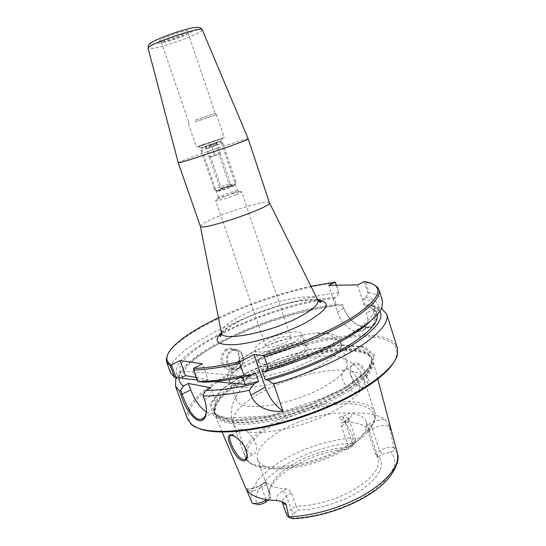 <?xml version="1.0" encoding="UTF-8"?>
<svg xmlns="http://www.w3.org/2000/svg" width="546" height="546" viewBox="0 0 546 546"><rect width="100%" height="100%" fill="white"/><g stroke="black" fill="none" stroke-linecap="round" stroke-linejoin="round"><path stroke-width="0.41" stroke-dasharray="2.73 2.05" d="M233.238 193.175C225.826 195.959 220.891 197.42 218.427 197.55L218.339 197.481C217.574 196.594 237.722 189.735 237.653 190.909L233.238 193.175M235.756 194.847C228.214 197.898 216.639 201.29 215.813 200.71L215.704 200.621C215.738 200.143 217.765 199.099 221.778 197.488C229.695 194.301 241.707 190.841 241.653 191.782L235.756 194.847M270.905 341.127C267.165 343.134 265.417 344.785 265.67 346.082C266.428 350.546 292.943 341.523 290.82 337.524C290.308 334.93 278.276 337.148 270.905 341.127M269.431 202.723C269.123 199.686 237.462 208.429 216.701 217.076C205.89 221.56 200.45 224.611 200.375 226.235M218.468 317.738C248.13 303.849 278.951 293.352 310.927 286.268M248.225 138.909C248.225 138.029 216.83 148.15 195.598 155.822C184.63 159.78 178.842 162.087 178.235 162.735M167.288 39.728C175.73 37.497 187.626 32.746 188.418 31.272C191.277 27.73 155.521 39.899 159.951 40.964C160.899 41.189 163.35 40.779 167.288 39.728M216.161 142.834L201.276 147.693L216.161 142.834M168.345 41.209C176.208 39.114 187.305 34.698 188.036 33.354L188.104 33.094C188.227 30.992 159.93 40.622 161.309 42.219L161.52 42.376C162.401 42.581 164.674 42.192 168.345 41.209M195.366 120.236L215.185 113.363L195.366 120.236M195.448 121.84L216.516 114.551L195.448 121.84M203.208 144.506L224.29 137.592C225.191 137.681 195.741 147.707 196.403 147.092L203.208 144.506M203.624 144.383L223.137 137.926C227.907 136.746 193.011 148.621 197.515 146.649L203.624 144.383M292.431 342.963C299.174 339.25 302.286 336.247 301.767 333.94C300.723 329.101 278.412 333.244 264.708 340.602C257.657 344.355 254.361 347.461 254.811 349.931C255.514 354.757 278.521 350.628 292.431 342.963M182.071 377.375L179.695 370.85C176.495 347.884 274.638 304.136 334.186 298.389L336.493 305.494L338.998 304.19L342.56 304.736L343.796 308.565C348.764 319.642 355.787 325.75 364.851 326.89L369.806 326.883C375.027 325.17 376.092 319.294 373 309.254L371.73 305.248L368.086 304.682L365.533 306.047L363.158 298.607L365.724 297.256L368.011 293.53L364.216 281.572L365.711 282.214L369.021 292.649L368.011 293.53M197.133 379.88L214.653 381.552M255.589 372.898L242.158 375.969L242.581 377.184M242.158 375.969L179.695 370.85M206.292 411.991L211.466 413.547C216.359 412.148 217.008 405.808 213.425 394.54L210.974 387.721M196.26 377.47L208.026 379.511L202.402 363.827M182.473 378.487C178.992 354.784 276.883 310.756 336.493 305.494M178.986 377.968L179.709 374.727C189.196 348.669 281.64 309.35 338.998 304.19M203.051 394.806L204.661 399.269L206.484 410.005M208.026 379.511L203.01 382.152M193.516 368.407L198.335 381.75M373.211 284.241L365.711 282.214M357.603 284.944L366.482 312.776C369.205 323.061 367.554 329.293 361.527 331.463L356.49 331.497C348.198 329.88 341.837 323.355 337.414 311.923L328.767 285.333M336.247 285.23L338.936 293.536L336.438 285.224M338.936 293.536L336.698 297.092L334.186 298.389M335.633 282.739C276.815 289.476 182.125 328.364 167.881 354.142M371.73 305.248L373.239 305.514L374.331 308.968C377.928 321.096 375.948 327.3 368.386 327.593L365.69 327.457C356.169 326.235 348.819 319.84 343.652 308.258L342.56 304.736M368.086 304.682L376.406 307.767L379.818 311.049M373.239 305.514L381.401 308.367M227.47 349.959C223.853 351.856 222.222 355.787 222.591 361.745C223.976 366.775 226.87 369.198 231.265 369C241.871 368.243 242.144 347.556 229.73 349.208L227.47 349.959L226.672 349.071C229.47 346.751 237.872 348.914 239.162 354.531C240.595 360.742 238.759 365.527 233.661 368.891C228.283 371.068 224.297 369.308 221.69 363.616C219.205 358.51 223.287 349.89 226.672 349.071M366.639 377.423C365.26 371.157 358.763 362.114 354.45 364.257C343.693 366.878 355.582 390.431 364.544 387.414C367.383 386.036 368.086 382.705 366.639 377.423L368.059 377.211C370.12 384.35 367.39 390.103 361.397 387.53C356.408 385.101 352.771 380.855 350.464 374.795C349.447 368.666 350.846 364.714 354.661 362.947C357.261 362.769 359.875 363.95 362.496 366.482C365.165 370.154 367.021 373.73 368.059 377.211M248.949 378.207C292.581 353.822 363.725 341.387 372.447 359.575L373.007 361.002C374.672 368.297 366.885 378.835 350.409 389.933C336.95 398.43 320.925 405.978 302.341 412.585C283.592 418.693 266.291 422.481 250.443 423.962C230.617 425.225 218.018 421.628 214.885 414.83L214.455 413.356C214.052 402.771 225.553 391.052 248.949 378.207M376.105 454.559L378.747 456.756C385.237 465.547 379.777 476.405 362.353 489.339C345.209 501.112 318.618 509.759 298.532 510.135L296.007 506.067C313.759 506.203 337.749 499.365 354.989 489.148C372.754 477.9 380.514 467.622 378.255 458.306L375.266 453.671L378.747 456.756L382.575 454.197L390.786 451.767C394.465 451.283 395.475 449.89 393.816 447.597L390.472 431.183L390.322 428.18L388.841 425.034L384.937 419.471C377.477 414.353 366.032 412.216 350.6 413.049L342.772 416.079C340.52 416.38 339.346 417.035 339.243 418.038L344.526 421.86C348.198 426.522 351.058 431.811 353.091 437.728L353.528 438.493C350.901 440.834 350.839 442.349 353.344 443.038L353.822 444.519L351.651 446.785L347.898 449.201L348.471 447.201C328.269 448.519 309.125 454.586 291.038 465.41C277.709 473.901 270.529 482.384 269.506 490.847L270.093 495.126L270.939 496.935L269.676 499.474L268.762 494.198C269.233 475.252 313.793 450.846 347.898 449.201M351.685 371.13C354.723 373.962 356.995 377.668 358.504 382.255C360.237 387.742 359.718 390.984 356.954 391.967C349.727 394.465 336.452 375.825 344.035 370.202L345.83 369.233C347.652 368.803 349.611 369.437 351.685 371.13C358.463 372.515 362.564 375.184 363.977 379.122C367.103 388.015 351.515 403.405 324.699 415.69C297.959 427.989 264.762 434.698 247.249 431.811C244.901 430.03 243.004 429.211 241.55 429.374L240.308 430.016C237.128 433.196 246.929 456.033 253.48 454.122C256.647 452.948 257.384 449.331 255.699 443.263C253.781 438.458 250.962 434.636 247.249 431.811M234.514 436.22L237.476 438.145C241.496 441.496 244.335 445.12 245.993 449.024L247.236 454.163M176.344 377.736C182.685 366.209 198.539 354.033 223.908 341.216C259.582 323.191 307.33 308.47 342.588 304.961M187.585 419.212C182.896 406.415 203.672 386.916 234.323 370.782C292.902 338.738 388.588 321.915 397.304 347.816M394.157 361.732L396.669 355.623C403.412 321.614 297.734 337.046 235.155 371.765C200.048 390.165 178.542 413.213 192.854 425.006L198.567 428.317M245.618 373.327L221.792 389.052L209.848 404.163L213.493 415.704L234.016 420.707L268.475 417.199L309.118 405.419L345.557 388.274L368.898 370.229L374.959 355.507L364.441 346.751L341.182 344.854L310.224 349.46C287.428 355.419 265.895 363.37 245.618 373.327M268.639 352.061C262.619 355.31 259.336 358.183 258.79 360.681L258.872 361.657C260.305 370.413 309.916 353.528 305.712 345.714L305.18 344.888C301.849 341.025 281.299 345.161 268.639 352.061M268.257 353.467C281.743 346.103 303.644 341.7 307.255 345.843C316.926 353.801 254.921 374.911 257.726 362.701C258.319 360.012 261.834 356.934 268.257 353.467M279.286 431.531C309.944 412.523 361.862 405.944 366.475 422.276C367.554 425.6 366.584 429.47 363.561 433.879C351.276 454.368 289.066 475.546 266.83 466.81C261.746 465.158 258.62 462.687 257.439 459.391C255.603 450.825 262.885 441.537 279.286 431.531M292.888 518.639L291.625 518.018C290.649 516.598 291.489 514.946 294.137 513.063L291.114 509.302L296.007 506.067L291.441 492.97C290.247 490.499 288.5 489.127 286.186 488.861C276.488 488.315 269.854 486.063 266.277 482.084L266.489 484.384L270.939 496.935L266.673 499.672M341.427 426.03L345.673 423.396L352.668 444.505L348.471 447.201L341.427 426.03C340.977 424.235 341.455 423.013 342.868 422.365L343.85 422.181C353.201 422.017 360.299 423.464 365.144 426.515C366.223 427.436 367.199 429.142 368.052 431.633L375.266 453.671L379.538 450.839C384.404 447.993 389.162 446.908 393.816 447.597M294.137 513.063L298.532 510.135M353.344 443.038C307.221 445.038 246.751 481.367 257.152 504.654L252.102 503.098M351.651 446.785L352.668 444.505L355.801 441.243L355.842 440.056L353.528 438.493M253.692 357.787C236.671 366.953 228.726 374.863 229.859 381.504L230.856 383.183C236.855 393.277 289.346 383.551 320.038 365.649C333.483 357.876 340.479 351.214 341.038 345.673L340.806 343.734C337.421 331.197 285.517 340.417 253.692 357.787M259.821 375.45C287.687 359.923 332.125 350.737 343.994 358.988L346.963 362.564C350.327 371.164 327.989 388.11 297.522 398.423C267.09 408.838 239.046 409.043 236.473 400.177L236.643 395.529C239.257 389.196 246.983 382.5 259.821 375.45M269.676 499.474L268.885 499.986M291.441 492.97L286.514 496.171L291.114 509.302C287.858 511.547 286.479 513.649 286.978 515.615M382.487 300.737C381.053 296.683 376.563 293.987 369.021 292.649M365.724 297.256C376.18 299.276 380.159 303.938 377.648 311.234C376.556 313.991 374.372 317.049 371.096 320.4M363.158 298.607C369.533 299.938 373.348 302.388 374.604 305.958C376.692 313.561 367.035 323.983 345.625 337.237C324.317 349.911 292.451 362.96 262.271 371.15M365.533 306.047C371.935 307.487 375.778 310.053 377.074 313.752L377.238 314.373M338.854 292.69C272.884 299.078 162.626 348.566 170.598 372.863M180.63 378.112C152.102 359.015 268.468 303.044 336.698 297.092M218.598 191.107L214.421 189.633L200.914 150.252L201.863 148.389L203.515 147.045L207.685 148.266L221.321 188.206L218.598 191.107C222.891 190.308 235.92 185.524 234.603 185.237L233.251 185.367L235.319 183.756L236.056 182.453L222.693 142.902L218.468 141.728L215.786 144.943L229.027 183.947L233.251 185.367C229.17 186.159 217.315 190.431 217.301 191.127L218.598 191.107M207.685 148.266L222.693 142.902M203.515 147.045L219.731 141.441L203.515 147.045M215.786 144.943L200.914 150.252M221.321 188.206C229.388 185.613 234.295 183.702 236.056 182.453M211.275 144.738C209.8 146.499 207.944 147.106 205.692 146.553L205.589 146.43C207.78 146.935 209.575 146.301 210.974 144.519C213.199 145.065 215.042 144.458 216.509 142.711L216.864 143.578L216.701 142.806C215.288 144.601 213.479 145.25 211.275 144.738L214.974 155.603L220.372 153.631L209.255 157.173L214.974 155.603M216.701 142.806L220.372 153.631M205.692 146.553L209.391 157.378M205.589 146.43L209.255 157.173M210.974 144.519L214.619 155.221M216.509 142.711L220.147 153.46M217.67 154.62L209.336 157.268L217.67 154.62M207.637 145.386L217.561 142.131L207.637 145.386M228.508 186.514L231.013 185.278C231.081 184.671 219.745 188.534 220.168 188.964L228.508 186.514M229.484 187.496C224.351 189.407 221.014 190.397 219.472 190.479C218.352 190.104 233.135 185.067 232.48 186.05L229.484 187.496M229.027 183.947C221.212 186.452 216.346 188.35 214.421 189.633M221.383 332.5C221.649 327.832 228.808 321.99 242.861 314.974C270.161 301.187 313.602 291.878 317.622 299.74M317.656 299.809C295.611 297.222 237.285 317.076 221.396 332.575M202.293 29.853C203.508 31.859 179.573 41.585 162.503 46.164C153.726 48.526 148.921 49.242 148.089 48.307M162.974 42.138C173.451 39.135 182.958 35.743 191.496 31.968C195.802 29.818 197.829 28.344 197.577 27.539C195.775 27.273 191.858 27.887 185.824 29.375C174.734 32.528 164.796 36.077 156.019 40.029C151.87 42.172 150.136 43.571 150.826 44.226C153.01 44.335 157.057 43.639 162.974 42.138M204.545 399.815L204.661 399.269L213.425 394.54M374.331 308.968L366.482 312.776M343.652 308.258L337.414 311.923M356.49 331.497L364.851 326.89L365.69 327.457M359.145 331.654L367.526 327.027L368.386 327.593M238.104 368.748L235.449 369.608C226.071 371.403 222.707 354.443 231.668 350.416L233.906 349.652C243.407 347.488 247.126 364.523 238.104 368.748M238.227 368.243C247.672 363.349 241.653 346.055 232.166 351.003C222.543 355.856 228.76 373.403 238.227 368.243M251.651 502.252C248.614 489.216 258.197 475.668 280.391 461.609C303.064 448.109 327.3 440.151 353.091 437.728M393.782 446.887L397.474 453.685M246.007 449.713L245.993 449.024M253.358 351.863C272.802 342.226 296.655 335.019 315.506 333.156L329.811 334.091L335.469 339.264L330.623 347.959L315.52 358.558L293.031 368.734C275.86 374.474 260.517 377.866 246.99 378.917L233.804 376.808L230.917 370.536L238.097 361.629L253.358 351.863M291.625 518.018C316.564 517.854 350.286 506.968 371.628 492.123C393.175 475.825 399.563 462.373 390.786 451.767M365.144 426.515L368.359 424.481C370.106 425.047 371.451 426.508 372.379 428.876L379.538 450.839L382.575 454.197M343.85 422.181L347.017 420.222L346.321 420.229C345.379 420.611 345.161 421.669 345.673 423.396C348.15 421.805 349.235 420.379 348.921 419.123C348.341 417.827 346.41 417.328 343.127 417.629L344.526 421.86M368.052 431.633L372.379 428.876C379.559 425.163 385.107 424.419 389.011 426.651L390.472 431.183M272.502 425.525C294.198 412.817 324.59 403.856 346.949 403.74C369.26 403.596 380.999 413.076 371.048 427.641C357.043 451.515 282.732 476.808 257.084 466.427C236.623 460.094 246.403 440.445 272.502 425.525M245.884 458.777C252.354 469.935 286.561 470.27 321.096 457.76C355.692 445.365 379.252 424.317 374.815 412.537C369.226 393.413 307.842 401.597 271.389 423.805C251.645 435.633 242.813 446.614 244.895 456.763L245.843 458.708M240.308 430.016C236.445 428.467 234.043 426.351 233.087 423.682C231.374 414.51 240.54 404.217 260.599 392.806C285.408 378.849 321.594 368.891 344.035 370.202M388.841 425.034L389.011 426.651L390.322 428.18M368.359 424.481C373.464 421.451 378.992 419.778 384.937 419.471M342.772 416.079L343.127 417.629L339.243 418.038M347.017 420.222C351.569 417.199 352.764 414.803 350.6 413.049M286.186 488.861L282.514 491.216C284.159 492.007 285.49 493.652 286.514 496.171C283.231 498.382 281.832 500.443 282.309 502.347M282.514 491.216C277.368 494.703 275.484 497.815 276.856 500.559M266.004 499.563L261.684 487.407C255.74 490.697 250.873 491.666 247.085 490.328M266.489 484.384L261.684 487.407C261.104 485.612 261.213 484.568 262.019 484.275L262.681 484.343C257.255 487.564 251.843 489.25 246.444 489.407M266.277 482.084L262.681 484.343M248.723 377.088C292.206 352.839 363.076 340.404 371.696 358.435L372.392 364.243C371 368.748 367.56 373.723 362.066 379.17C349.447 390.301 327.047 402.306 301.836 411.09C282.384 417.41 264.578 421.239 248.416 422.577C238.616 422.911 230.528 422.27 224.153 420.638C218.905 418.495 215.636 415.615 214.353 411.998C213.964 401.508 225.416 389.871 248.723 377.088M248.594 376.617C293.038 351.781 365.997 339.551 371.935 359.111C372.556 362.817 371.273 367.089 368.086 371.928C363.772 377.013 357.644 382.316 349.706 387.844C336.268 396.335 320.243 403.883 301.631 410.496C277.143 418.645 252.832 422.829 236.077 422.078C224.174 420.98 217.008 417.847 214.578 412.68C212.797 402.068 224.14 390.049 248.594 376.617M248.123 375.279C292.601 350.484 365.554 338.186 371.464 357.637C372.679 363.192 368.905 370.024 360.135 378.125C347.304 388.916 325.477 400.423 301.092 408.906C276.597 417.062 252.279 421.266 235.531 420.543C223.635 419.478 216.475 416.366 214.052 411.227C212.298 400.668 223.655 388.691 248.123 375.279M246.266 373.266L276.877 359.616L309.875 349.761L340.342 345.229L363.192 347.113L373.478 355.739L367.465 370.208L344.492 387.919L308.722 404.743L268.823 416.311L234.978 419.785L214.769 414.905L211.125 403.583L222.829 388.738L246.266 373.266M218.427 197.55L215.813 200.71M237.626 191.011L241.625 191.919M265.67 346.089L215.704 200.621M290.82 337.524L241.653 191.782M221.519 333.21C224.065 330.542 227.914 327.655 233.067 324.542C239.209 320.836 251.979 314.769 264.605 310.312C274.358 306.934 283.818 304.265 292.977 302.313C304.265 299.843 316.1 299.706 317.949 300.382M218.339 197.481L201.276 147.693M237.653 190.909L220.796 141.052M188.036 33.354L188.418 31.272M161.52 42.376L159.951 40.964M161.309 42.219L188.827 122.331M188.104 33.094L215.185 113.363M188.882 122.304L188.547 124.065M215.124 113.37L216.462 114.564M188.5 124.092L196.403 147.092M216.516 114.551L224.29 137.592M220.564 141.08L223.137 137.926M201.474 147.577L197.515 146.649M376.406 307.767L381.272 308.633M369.806 326.883L361.527 331.463M231.265 369L235.449 369.608L238.158 368.748C247.229 364.523 243.523 347.543 233.906 349.652L229.73 349.208M377.784 379.101L373.007 361.002M222.14 432.091L214.885 414.83M356.961 391.967L364.544 387.414M345.83 369.233L354.45 364.257M237.476 438.145L236.725 437.749M246.082 458.565L253.48 454.122M231.258 435.312L241.55 429.374M179.709 374.727L176.918 377.791M203.856 417.751L211.466 413.547M396.669 355.623L397.447 354.32M192.854 425.006L191.441 424.447M258.79 360.681L257.726 362.701M305.18 344.888L307.255 345.843M305.712 345.714L301.767 333.94M258.872 361.657L254.811 349.931M269.506 490.847L268.762 494.198M257.439 459.391L270.093 495.126M366.475 422.276L378.255 458.306M353.822 444.519L355.801 441.243M355.842 440.056L348.921 419.123L349.317 417.28C349.945 417.164 348.949 418.147 346.321 420.229L342.861 422.365M363.561 433.879L371.055 427.634L373.157 424.215C375.286 420.304 375.839 416.414 374.815 412.537L363.977 379.122C359.944 367.335 350.471 361.145 343.994 358.988M266.83 466.81L257.084 466.427L253.794 465.212C250.88 464.12 248.232 461.984 245.857 458.804M245.816 458.729L233.087 423.682C231.64 419.28 231.101 414.796 231.47 410.223C232.309 404.641 232.412 405.303 233.026 403.112L236.643 395.529M341.038 345.673C342.513 345.29 339.305 336.391 337.79 336.814L334.725 334.991L330.644 333.633L320.215 332.719C306.763 333.736 291.81 336.902 275.355 342.233L253.037 351.877C243.543 357.036 236.698 361.882 232.507 366.414C229.252 369.799 227.552 375.314 227.88 374.856C227.013 376.788 228.003 379.566 230.856 383.183M229.859 381.504L236.473 400.177M340.806 343.734L346.963 362.564M281.982 501.747L281.204 501.46M288.124 516.987L291.564 518.222M265.957 481.804L262.019 484.275C256.047 487.708 250.696 489.175 245.973 488.677M253.248 503.412L252.436 503.125M377.648 311.234L382.009 307.009M374.604 305.958L377.074 313.752M176.979 377.791L175.757 377.655M372.447 359.575L371.464 357.637L371.621 361.725C371.13 364.032 368.611 367.792 364.073 373.007C358.545 378.091 351.419 383.299 342.704 388.615L326.146 397.181L269.738 415.84L225.28 418.222L216.441 414.571L214.052 411.227L214.455 413.356M219.731 141.441L222.659 142.922M202.361 147.352L201.863 148.389M234.603 185.237L235.319 183.756M216.864 143.578L217.561 142.131M205.903 147.29L204.497 146.581M220.25 153.556L231.013 185.278M209.336 157.268L220.168 188.964M220.188 188.991L219.472 190.479M231.006 185.312L232.48 186.05M217.301 191.127L214.831 189.906"/><path stroke-width="0.82" d="M200.375 226.235L200.382 226.256C199.945 231.668 273.082 206.763 269.437 202.743L248.225 138.909C250.634 139.605 176.754 164.756 178.242 162.763L200.375 226.235L221.383 332.5M310.927 286.268L335.21 282.098L328.767 285.333L357.603 284.944L364.189 281.559C370.058 282.432 374.099 284.132 376.31 286.664C381.511 293.27 373.512 303.528 352.313 317.444C330.985 330.828 296.703 345.577 262.995 355.528L264.291 356.797C296.212 347.297 328.617 333.565 350.02 320.727C371.437 307.391 381.101 297.058 379.02 289.721L377.702 287.353L373.211 284.241M171.458 364.94L180.057 360.619L185.504 375.607L180.63 378.112L176.099 377.716L171.458 364.94C168.298 363.145 166.783 360.81 166.912 357.951C167.342 347.57 188.991 331.736 218.468 317.738M180.057 360.619L202.402 363.827L193.53 368.373L193.564 369.997C206.06 369.71 221.464 367.478 239.776 363.295L240.663 361.459C221.908 365.806 206.197 368.113 193.53 368.373M240.663 361.459L253.897 354.504L262.995 355.528M197.133 379.88L182.473 378.487L182.071 377.375M214.653 381.552L245.134 384.445L242.581 377.184M379.818 311.049C384.166 318.584 375.798 329.402 354.729 343.495C333.606 356.988 300.389 371.198 268.25 380.173L273.669 384.015L282.944 410.92C270.98 412.844 255.357 407.685 250.928 395.099L249.235 390.274L254.265 383.777C235.149 388.22 219.048 390.424 205.972 390.39L210.974 387.721L188.356 383.449L183.504 385.981C180.262 383.865 178.76 381.197 178.986 377.968M188.356 383.449L190.725 389.967C194.717 400.17 199.904 407.514 206.292 411.991C205.473 416.441 203.651 418.918 200.826 419.424C194.403 420.632 186.677 406.995 182.221 394.451L180.665 390.185L183.504 385.981M254.265 383.777L258.558 381.429L245.134 384.445M258.558 381.429L255.589 372.898L251.283 375.225L244.021 375.395L239.776 363.295M185.504 375.607L196.26 377.47M205.972 390.39L203.051 394.806L203.153 395.966C215.697 396.089 231.06 394.192 249.235 390.274M193.564 369.997L197.768 381.64L203.01 382.152C216.059 382.05 232.152 379.736 251.283 375.225M336.438 285.224L335.237 282.111L336.247 285.23M167.881 354.142L166.23 359.343L166.626 362.032L170.591 366.346L174.652 377.45L176.099 377.716M171.444 364.974L170.591 366.346M381.401 308.367L386.752 314.278C389.093 322.454 379.723 333.497 358.647 347.413C337.558 360.776 305.453 374.72 273.669 384.015M266.673 499.672L266.161 500C260.735 503.105 256.047 504.135 252.102 503.098L246.444 489.407C250.867 496.198 261.002 499.918 276.856 500.559L281.204 501.46C284.152 502.504 285.783 503.514 286.097 504.47L289.018 517.431L292.519 518.652M246.007 449.713C244.192 445.406 241.093 441.421 236.725 437.749C227.457 430.733 226.024 437.018 231.763 448.286C236.766 459.752 246.737 466.079 247.352 455.787L246.007 449.713M247.236 454.163L247.249 454.627C247.092 457.603 246.15 459.247 244.437 459.555C237.49 461.131 225.396 434.766 231.251 435.312L234.514 436.22M180.665 390.185L179.559 391.045L180.903 394.71C186.95 415.042 203.057 430.726 206.258 413.151C206.852 409.268 206.286 404.818 204.545 399.815L203.153 395.966M179.559 391.045L175.484 386.199L175.819 378.999L176.344 377.736M386.752 314.278L397.304 347.816L397.447 354.32C394.362 371.014 354.702 398.43 303.446 415.827C252.225 433.312 204.074 435.797 191.441 424.447L187.585 419.212L175.484 386.199M206.484 410.005L206.258 413.151M198.567 428.317C215.909 435.804 259.254 431.688 303.685 416.537C348.136 401.433 384.991 378.248 394.157 361.732M253.897 354.504L265.22 387.162C269.362 398.109 275.266 406.026 282.944 410.92M264.291 356.797L268.502 369.007L265.274 371.573L262.271 371.15L265.233 379.702L268.25 380.173M268.885 499.986L265.404 502.218C262.606 503.91 259.855 504.716 257.152 504.654M286.097 504.47C284.016 504.217 282.753 503.508 282.309 502.347L286.978 515.615L289.018 517.431M268.502 369.007C325.593 352.498 377.525 322.782 382.009 307.009L382.487 300.737L379.02 289.721M197.768 381.64C210.306 381.552 225.723 379.47 244.021 375.395M371.096 320.4C356.033 336.473 310.408 359.091 265.274 371.573M377.238 314.373C378.719 322.352 368.803 332.964 347.481 346.212C326.283 358.872 294.949 371.71 265.233 379.702M166.626 362.032L170.598 372.863L174.652 377.45M317.622 299.74L317.84 300.177C318.994 304.204 312.687 309.889 298.908 317.226C269.744 332.746 221.71 342.014 221.478 332.978C221.553 335.462 220.994 336.602 219.799 336.411C220.113 335.415 219.083 336.261 221.519 333.21M221.396 332.575C212.435 341.68 217.492 345.673 236.582 344.553C255.405 342.758 285.312 333.408 304.941 323.102C328.078 309.869 332.316 302.102 317.656 299.809M148.089 48.307L148.075 48.239C145.768 45.004 202.122 25.819 202.266 29.791L202.293 29.853M180.903 394.71L190.725 389.967M377.784 379.101L397.29 452.968C399.918 465.09 389.735 478.549 366.755 493.366C344.335 506.9 312.824 516.291 288.936 516.687M265.404 502.218L266.004 499.563M247.085 490.328L246.539 489.926M250.928 395.099L265.22 387.162M317.949 300.382C320.516 301.099 321.614 301.597 321.26 301.87C320.782 302.839 319.642 302.272 317.84 300.177L269.437 202.743M178.242 162.763L148.075 48.239C148.355 43.83 148.041 42.581 173.464 33.169C181.654 30.535 188.077 28.747 192.731 27.812L197.625 27.3C199.809 27.375 201.358 28.208 202.266 29.791L248.239 138.937M376.31 286.664L377.702 287.353M166.912 357.951L166.23 359.343M381.272 308.633L382.091 308.777M245.891 488.574L222.14 432.091M247.249 454.627L247.352 455.787M244.437 459.555L246.082 458.565M176.918 377.791L175.819 378.999M200.826 419.424L203.856 417.751M397.474 453.685C400.498 460.694 392.881 479.641 371.082 493.236C349.713 507.48 317.69 517.867 292.888 518.639M282.309 502.347L281.982 501.747M291.564 518.222L292.021 518.386M254.607 503.897L253.248 503.412"/></g></svg>
